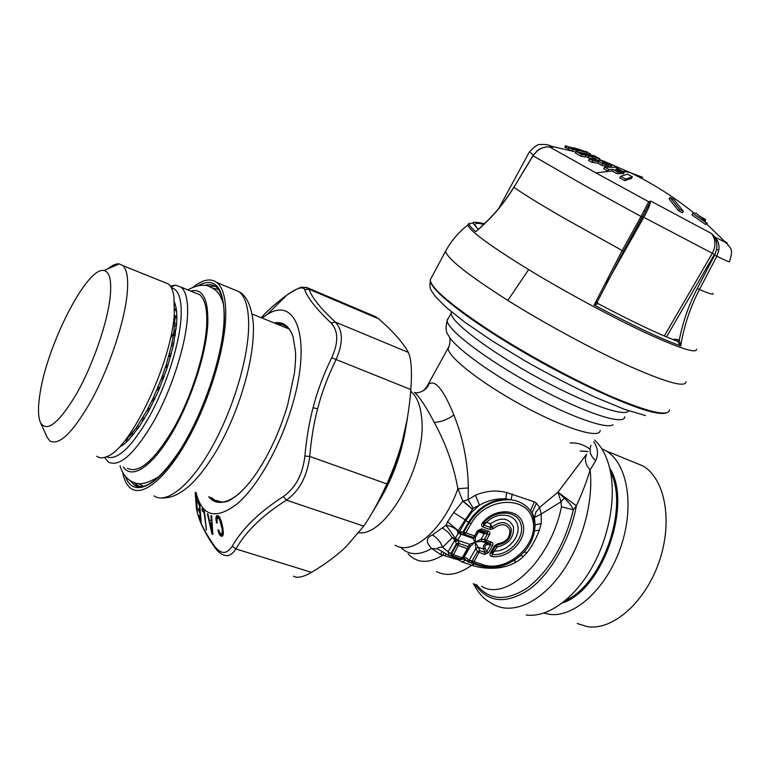 <?xml version="1.0" encoding="UTF-8"?>
<svg xmlns="http://www.w3.org/2000/svg" width="770" height="770" viewBox="0 0 770 770"><rect width="100%" height="100%" fill="white"/><g stroke="black" fill="none" stroke-linecap="round" stroke-linejoin="round"><path stroke-width="1.16" d="M127.368 441.239L125.654 440.661L136.155 428.053L146.916 410.564L153.278 397.936L161.469 378.513L166.291 364.576L171.527 345.287L173.876 332.823L175.204 315.642L176.879 316.306L176.657 323.708L173.231 345.942L167.157 367.877L158.716 390.294L148.649 411.17L139.158 426.811L128.571 440.036L123.614 444.55L119.032 447.534M96.674 456.244C99.484 458.294 103.026 458.352 107.319 456.398C130.948 448.352 172.21 360.88 174.29 313.313L173.943 296.594C173 290.511 171.181 286.315 168.486 284.014L163.606 282.051M107.819 268.846C112.218 265.198 116.02 263.542 119.225 263.898L122.892 265.621C127.185 269.673 128.571 279.375 127.069 294.746C124.22 322.466 109.802 366.039 92.506 398.369C73.564 431.989 59.348 446.157 49.829 440.873L47.028 437.062L40.483 422.615C38.067 416.965 37.855 407.628 39.867 394.587C46.681 345.701 86.952 266.439 103.873 270.559C109.783 271.685 111.852 280.761 110.081 297.778C107.117 323.756 92.727 365.23 76.567 393.768C58.886 423.211 46.864 432.817 40.483 422.615M174.925 323.708L176.609 324.363M176.436 326.403L174.742 325.748L176.436 326.432M173.876 332.823L175.57 333.477M173.51 335.114L175.214 335.768M172.056 342.823L173.77 343.478M171.527 345.287L173.231 345.942M169.516 353.478L171.229 354.133M168.813 356.077L170.526 356.722M166.291 364.576L168.014 365.211M165.434 367.232L167.157 367.877M162.451 375.847L164.183 376.482M161.469 378.513L163.192 379.148M158.081 387.06L159.814 387.685M156.984 389.668L158.716 390.294M153.278 397.936L155.02 398.552M152.094 400.429L153.827 401.045M148.158 408.235L149.89 408.851M146.916 410.564L148.649 411.17M142.835 417.735L144.567 418.331M141.565 419.833L143.287 420.439M137.426 426.214L139.158 426.811M136.155 428.053L137.878 428.64M132.055 433.5L133.787 434.088M130.813 435.04L132.536 435.628M126.848 439.458L128.571 440.036M122.035 444.011L123.614 444.55M121.208 444.954L122.497 445.387M174.53 303.688L175.146 303.938L176.388 309.453L176.879 316.306M174.472 302.148L175.146 303.938M174.559 304.737L175.502 305.113M174.713 308.799L176.388 309.453M174.896 310.3L176.571 310.955M175.204 317.442L176.888 318.106M171.354 287.788C178.775 289.424 181.999 299.54 181.027 318.154C179.333 344.546 166.464 385.231 149.9 415.636C131.699 447.293 117.204 461.009 106.414 456.793M173.558 334.806L175.262 335.46M171.652 344.7L173.365 345.355M169.044 355.23L170.767 355.875M165.791 366.154L167.513 366.789M161.941 377.233L163.673 377.868M157.6 388.215L159.332 388.84M152.855 398.85L154.587 399.466M147.811 408.889L149.544 409.505M142.594 418.129L144.327 418.726M137.339 426.349L139.062 426.946M170.382 286.142L175.445 285.102L181.114 287.181C186.176 291.541 188.284 301.484 187.457 317.019C185.782 345.085 171.931 388.677 154.173 420.728C134.644 454.011 119.331 467.756 108.243 461.971L104.547 457.418M194.435 292.571L199.719 294.708C204.993 299.126 207.323 309.097 206.707 324.603C205.417 352.593 191.836 395.915 174.049 427.658C154.452 460.624 138.898 474.147 127.368 468.237M193.106 287.143C202.837 279.462 210.797 277.951 216.986 282.619C223.262 287.845 226.159 299.463 225.677 317.471C224.599 350.562 208.631 402.364 187.312 440.305C165.993 478.334 142.902 496.948 131.112 488.584C127.05 485.716 124.268 480.403 122.748 472.655M468.353 487.949L457.89 488.709C453.713 465.667 445.83 443.568 434.261 422.393C426.128 406.801 419.544 396.82 414.51 392.469C421.334 394.5 430.007 385.606 428.053 384.808C434.53 378.542 443.145 388.619 453.896 415.03C463.03 437.687 467.842 462 468.353 487.949L468.083 499.643L475.436 495.226C486.168 490.75 496.592 489.874 506.699 492.588L534.39 501.847L536.478 503.243L539.558 507.43L557.971 492.203L586.634 454.223C584.276 459.363 585.421 464.599 590.08 469.941L595.759 460.71C598.559 454.002 597.866 447.668 593.689 441.73M600.176 430.517C599.849 439.208 564.372 428.399 522.599 405.655C480.817 383.027 446.879 356.154 448.159 347.982L425.444 389.274M431.652 277.2L430.199 279.924C431.277 288.327 451.47 305.459 490.788 331.312C527.652 355.105 576.018 381.227 612.15 396.887C649.274 412.479 668.399 416.811 669.534 409.871M536.478 503.243L532.06 512.628L534.409 517.565L535.939 512.175L539.558 507.43L541.252 514.033L561.003 501.771L557.971 492.203L576.393 505.794C582.553 492.328 587.106 480.374 590.08 469.941C593.834 501.925 581.947 544.91 560.907 573.881C539.866 602.9 512.733 614.508 494.273 604.883C485.678 599.955 481.106 597.501 473.281 583.593M410.737 390.958L411.286 391.179M395.135 545.17C412.316 556.296 443.636 529.462 457.89 488.709L462.895 501.222L468.083 499.653L473.232 508.267L479.479 505.159C487.554 500.538 496.313 498.44 505.746 498.854L511.107 499.778C519.558 501.058 526.006 504.735 530.434 510.799L532.06 512.628L535.131 524.957L534.524 530.876C533.215 538.538 529.76 545.555 524.149 551.917L519.259 556.652M475.436 495.226L479.479 505.159L471.808 512.166L465.86 520.462L465.234 519.856L473.232 508.267M506.699 492.588L505.746 498.854C489.836 500.259 477.381 508.142 468.401 522.493L462.943 532.157L463.579 534.332L465.715 533.158L470.942 523.927L465.86 520.462L459.478 531.752L461.038 534.476L457.967 539.626L455.58 538.596L454.762 539.722L457.967 539.626L459.247 543.562L456.764 544.65L451.624 553.746L450.806 553.62L451.509 555.95L452.288 555.94L451.624 553.746L453.511 554.718L452.288 555.94L461.009 558.866L463.473 557.778L468.632 548.702L467.996 546.556L459.247 543.562L453.511 554.718M512.281 494.013L511.107 499.778C493.541 499.056 479.527 506.776 469.046 522.936L463.829 532.166L464.464 534.341L473.213 537.373L475.677 536.286L463.829 532.166L460.604 531.82L461.779 534.39L463.579 534.332M534.39 501.847L530.434 510.799C534.274 516.574 535.641 523.273 534.524 530.876L539.318 530.164C536.238 538.548 532.166 546.017 527.075 552.591L523.542 556.383C516.651 563.082 507.757 566.961 496.843 568.029C487.795 568.722 479.402 567.798 471.664 565.257C458.323 574.718 446.6 576.826 436.475 571.571M474.84 584.103C487.882 602.823 506.025 604.604 529.26 589.445C550.819 573.64 570.127 539.645 576.393 505.794L573.361 509.788L561.455 506.795L561.003 501.771L564.285 498.094L557.971 492.203M541.204 523.504L535.131 524.957L534.409 517.565L541.252 514.033L541.204 523.504L539.318 530.164M476.514 584.651C489.441 600.783 506.679 601.668 528.259 587.308C549.905 569.877 564.939 544.034 573.361 509.788C571.812 506.131 568.78 502.232 564.285 498.094M594.652 440.065C602.178 447.129 607.405 457.467 610.321 471.096C616.25 499.547 608.454 539.626 590.475 570.021C572.485 600.436 546.565 617.819 526.237 615.009M474.281 564.025L471.664 565.257L461.981 561.898L458.67 559.963L440.632 554.467L431.614 548.49C425.656 542.253 425.916 537.749 432.394 534.986L446.09 525.284L447.543 521.791L453.713 512.56L462.895 501.222L472.289 509.143M527.075 552.591L524.149 551.917C511.136 565.113 496.91 569.723 481.491 565.738L482.732 564.593C506.949 573.323 539.606 544.043 532.667 519.846C527.026 494.889 485.485 497.122 470.942 523.927M523.542 556.383L520.645 555.449C507.921 566.162 494.715 569.627 481.019 565.854L471.972 562.812L474.089 561.686L472.222 560.724L472.847 562.832L481.491 565.738L479.065 565.623L470.133 562.629M496.843 568.029L496.862 567.028L488.199 567.452L479.931 565.912M447.543 521.791L458.198 530.636L465.234 519.856L453.713 512.56M442.221 527.777L448.015 532.08L452.308 537.701L455.388 538.413L457.726 534.062L458.198 530.636L460.855 534.524L458.785 532.936L459.218 531.839L460.604 531.82M457.726 534.062L458.785 532.936L457.813 531.878C456.35 528.663 452.442 526.468 446.09 525.284L455.388 538.413L455.763 538.009M432.394 534.986C437.139 537.71 440.546 541.801 442.606 547.268L452.308 537.701L454.781 540.078L457.996 539.857M400.448 547.133C408.495 555.353 418.89 555.805 431.614 548.49L437.678 548.962C437.293 547.682 438.929 547.124 442.606 547.268L448.13 551.84L449.257 555.632L460.961 559.126L462.25 557.711L453.52 554.775M461.981 561.898L465.436 560.348M467.448 561.513L468.073 561.907M459.267 558.991L458.67 559.963L459.969 559.222M463.271 558.933L465.388 560.04M453.79 558.876L454.935 557.538M408.119 553.899C417.042 563.322 428.63 563.775 442.904 555.257L444.021 552.754M373.103 511.136C391.535 481.587 403.085 449.824 407.734 415.829M440.632 554.467L441.884 551.58M448.669 555.305L437.678 548.962M460.219 531.772L461.038 534.476M481.731 528.836L488.421 531.184L487.15 532.359L480.47 530.02L480.23 531.069L478.594 531.781L478.834 530.742L477.621 530.636L472.982 538.403L475.446 537.325L478.834 530.742L481.731 528.836L477.621 530.636M461.779 534.39L472.982 538.403L475.061 542.051L475.446 537.325L478.594 531.781L484.224 533.754L483.81 532.32L487.15 532.359L487.564 533.803L489.431 534.775L486.284 540.299L484.417 539.327L485.023 541.464L486.284 540.299L491.51 542.119C493.041 542.773 493.378 543.966 492.521 545.67L490.663 544.708L490.259 543.283L491.51 542.119M488.536 552.639L484.474 554.438L485.052 552.388L479.816 550.598L478.343 547.306L475.889 548.394L475.061 542.051L470.258 546.459L469.623 544.323L475.061 542.051L478.343 547.306L483.57 549.106L485.196 548.384L486.678 551.666L490.663 544.708L487.333 544.65L486.929 543.225C484.099 543.822 482.983 545.776 483.57 549.106L485.052 552.388L486.678 551.666L488.536 552.639L492.521 545.67M490.615 527.517L491.953 527.132L490.577 527.508L489.999 529.539L483.108 527.113L483.695 525.073L486.601 522.358L490.5 523.744L490.577 527.508L483.695 525.073M490.461 552.879L494.561 545.709L495.736 545.795L497.054 547.027L492.242 554.438L491.635 552.956L490.461 552.879C489.508 554.872 490.018 556.084 491.972 556.527L492.242 554.438C507.853 556.643 525.121 538.644 520.982 524.428C517.517 509.875 494.61 509.057 483.416 523.398L483.685 525.053M494.561 545.709L497.776 543.774L495.755 545.757L491.635 552.956L494.725 551.089C507.873 551.435 520.924 536.536 517.565 524.967C514.697 513.166 496.814 511.53 486.601 522.358L483.416 523.398L482.424 522.984C481.115 524.909 481.337 526.285 483.108 527.113M491.953 527.132L493.493 528.518C500.866 523.032 506.323 523.494 509.856 529.904C510.221 537.672 506.188 542.292 497.776 543.774M477.564 229.951L475.716 231.674C490.817 219.084 503.551 204.3 513.908 187.312C523.542 194.088 540.28 204.387 564.112 218.189L622.179 250.539L594.132 305.007C632.257 325.248 661.112 338.887 680.709 345.932L677.552 341.331L676.127 340.764M477.256 230.22L475.716 231.674C471.683 228.161 469.488 225.62 469.113 224.06L467.871 225.023C469.95 231.067 490.201 245.928 528.634 269.606C564.429 291.387 610.581 316.345 644.49 332.284C679.284 348.319 696.638 353.959 696.552 349.185M697.312 288.461L714.656 255.178L716.822 256.237L718.853 250C719.536 245.043 718.237 240.731 714.964 237.083L725.773 242.512C730.682 248.315 733.723 248.623 729.498 261.511C730.586 262.666 726.36 260.914 716.822 256.237L699.468 289.51L697.312 288.461C688.755 304.949 682.749 322.187 679.284 340.167L680.709 345.932C683.904 326.278 690.161 307.471 699.468 289.51C709.363 293.784 713.896 295.083 713.059 293.389M676.089 340.744L677.417 341.245C658.937 334.334 632.536 321.822 598.194 303.678L594.132 305.007L597.51 301.436L623.507 251.241L642.353 217.246L641.044 216.476L622.179 250.539L623.527 251.251L597.51 301.426M466.216 560.55L465.369 559.511M469.276 562.389L468.458 562.062L468.641 560.165L469.276 562.389L471.972 562.812L471.346 560.704L472.222 560.724L477.371 551.686L479.816 550.598L474.089 561.686L482.732 564.593M462.703 559.309L463.473 557.778L462.25 557.711L467.409 548.625L458.65 545.632L456.369 543.774L450.806 553.62L448.13 551.84L454.781 540.078L456.369 543.774L458.853 542.686M483.387 523.446L483.656 525.053M491.606 553.004L492.203 554.429M496.987 545.016L495.755 545.757M497.035 545.016L497.054 547.027C508.7 544.226 514.177 537.479 513.475 526.776C508.797 517.729 501.135 516.718 490.5 523.744L491.992 527.094C500.664 520.645 507.074 521.184 511.213 528.73C511.636 537.845 506.91 543.274 497.035 545.016M537.133 150.881L537.287 150.891C541.349 147.869 545.41 146.531 549.482 146.897L549.068 146.868M672.605 339.406L676.397 339.31L679.284 340.167L677.562 341.341M645.212 211.654L650.66 201.018C650.265 204.377 647.984 209.815 643.836 217.323L642.661 216.716L645.106 211.885L644.115 210.518L648.764 201.759L650.66 201.018L711.403 233.474C715.802 239.297 716.1 245.89 712.308 253.272L714.406 254.398M597.568 303.12L597.376 301.715M468.641 560.165L468.372 562.023M461.442 559.607L463.579 558.471C465.282 557.172 466.899 557.711 468.42 560.098L467.159 561.195L464.974 559.251L463.29 558.914M463.53 558.452L461.259 559.597M455.022 540.973L458.111 540.367L469.623 544.323L467.409 548.625L468.632 548.702L470.258 546.459L463.473 558.394L460.556 559.463L463.425 558.038M481.077 539.279L481.693 541.416L485.023 541.464L490.259 543.283L486.929 543.225L481.693 541.416L475.061 542.051L481.077 539.279L484.224 533.754L487.564 533.803L484.417 539.327L481.077 539.279M571.841 151.007L572.89 149.553L568.934 147.513L568.087 149.072L571.841 151.007L551.618 146.329L553.024 147.147L549.482 146.897L595.893 172.884L612.083 170.93L616.885 173.673L617.771 172.076L620.36 172.095L615.567 169.371L617.03 169.419L621.813 172.143L624.306 172.278L615.326 167.283L604.527 167.138L608.772 169.448L612.978 169.342L617.771 172.076M604.527 167.138L603.632 168.745L607.876 171.065L608.772 169.448M572.033 151.122L576.008 152.037M568.424 148.446L565.883 147.83L566.73 146.29L587.24 151.921L566.73 146.29M566.422 146.002L565.883 147.83M565.671 145.665L564.834 147.185L565.652 147.426M605.759 165.367L610.899 167.013L611.775 165.454L608.3 164.77L604.267 162.46L603.94 163.057M601.832 165.434L605.413 165.993L606.288 164.414L602.718 163.846L601.832 165.434L597.809 163.115L598.685 161.527L602.718 163.846M598.685 161.527L592.958 160.786L589.406 158.841L588.53 160.43L592.072 162.383L597.809 163.115M584.391 154.443L586.124 155.473L585.258 157.051L580.753 156.127L575.44 153.076L576.297 151.498L580.022 153.577L585.835 154.375L597.732 157.619L599.907 158.899L599.156 160.247M592.582 158.014L596.971 159.881M585.652 156.329L587.808 157.619L592.226 158.659L593.093 157.099L591.139 155.944M718.853 250L716.485 249.567C717.419 245.072 716.745 241.01 714.464 237.381L711.403 233.474L714.964 237.083L714.464 237.381M714.935 254.629L716.485 249.567M707.389 223.387L706.417 223.002M691.932 214.878L705.551 224.503L706.446 222.944L692.827 213.319L691.932 214.878M619.812 173.077L623.431 173.847L624.306 172.278M620.36 172.095L619.475 173.683L616.885 173.673M679.602 209.373L683.394 211.413L682.336 212.809L678.534 210.778L669.024 198.833L670.064 197.447L679.602 209.373L678.534 210.778M624.711 180.652L631.515 178.428L632.401 176.859L625.615 179.035L624.711 180.652L619.773 177.918L620.678 176.301L625.615 179.035M645.905 210.22L645.202 211.721M649.457 202.712L648.764 201.759L595.893 172.884M644.115 210.518L641.044 216.476L583.496 184.858L533.032 155.781L513.908 187.312L532.917 155.713L537.171 150.843C537.576 150.333 542.176 146.685 549.453 146.887L550.588 146.964M692.827 213.319L696.09 213.117L699.882 216.591L705.695 219.575L699.044 215.821M705.339 220.191L702.23 218.815L706.446 222.944M589.704 154.558L590.272 153.538L575.585 149.544L577.693 150.679L577.154 151.671M572.89 149.553L577.693 150.679M590.272 153.538L568.934 147.513M565.219 147.32L566.056 145.79M607.424 166.349L608.3 164.77M606.288 164.414L602.255 162.104L604.267 162.46M592.072 162.383L592.958 160.786M589.406 158.841L604.2 161.219L611.775 165.454M580.753 156.127L581.62 154.539L580.022 153.577M576.297 151.498L594.498 155.848L597.732 157.619M594.729 159.284L595.585 157.734L599.907 158.899M595.585 157.734L593.554 156.531M592.39 156.676L592.727 156.06M587.808 157.619L588.675 156.05L593.093 157.099M588.675 156.05L586.865 154.963M585.45 155.068L585.835 154.375M581.62 154.539L586.124 155.473M620.928 173.722L621.813 172.143M616.703 170.006L617.03 169.419M612.083 170.93L612.978 169.342M683.394 211.413L673.875 199.507L670.064 197.447M620.678 176.301L627.531 174.174L632.401 176.859M601.697 448.65L606.115 450.902C627.454 463.386 634.971 505.996 620.687 547.268C606.625 588.607 574.141 618.002 549.405 614.325L543.87 613.093M515.063 562.668L514.957 559.877M573.38 147.782L580.388 149.727L573.38 147.782M577.25 623.507L587.625 626.703C612.92 630.64 645.558 602.015 659.255 561.378C673.173 520.809 664.885 478.594 642.94 465.927L633.363 462.019M195.638 497.362L196.263 507.305C197.698 517.873 203.684 530.694 214.214 545.738C220.672 554.448 226.678 554.621 232.213 546.257C242.271 528.586 259.326 512.012 283.37 496.515C295.555 487.939 302.716 474.464 304.882 456.09C306.489 438.371 309.213 422.249 313.053 407.734C317.288 391.247 323.506 374.586 331.697 357.761C338.636 342.419 338.425 330.84 331.071 323.034C316.027 308.616 307.249 297.489 304.737 289.655C302.899 286.132 296.97 287.922 286.969 295.035L285.747 295.93C275.881 303.293 267.69 310.541 261.174 317.673M198.747 502.55L199.805 504.985L201.143 522.108L199.209 517.334L199.055 515.361L200.595 519.23L200.19 514.11L198.766 510.577L198.602 508.585L200.036 512.108L199.555 506.102L197.977 502.184L197.813 500.173L198.747 502.55M196.764 503.156L197.043 507.738L196.186 503.003L197.399 510.924L196.254 494.407L196.658 501.357L196.023 499.124L196.947 503.214M195.195 492.309L195.474 497.304L195.214 492.319M195.31 494.205L195.205 492.463M207.977 514.11L209.334 520.164L211.317 521.117L210.941 515.496L211.663 515.833L212.818 534.476L211.991 534.062L207.361 513.811L207.977 514.11M215.975 519.75L216.495 522.946L217.256 522.936L216.899 518.999L215.898 518.653L215.975 519.75L216.851 520.029M218.276 515.871L216.524 515.958L215.898 518.653M217.39 515.582L219.363 516.911L221.519 522.031L222.982 528.749L223.252 534.418L222.251 536.19L221.009 536.132L218.892 533.341L217.948 529.933L218.709 529.933L219.652 532.763L221.202 533.947L222.203 532.956L222.155 529.048L219.575 519.423L217.881 517.95L216.899 518.999M204.146 513.08L206.485 530.058L204.445 511.53L201.961 508.585L202.202 510.741L204.637 513.244M195.647 500.423L195.955 501.703M214.214 545.738L214.753 547.354C217.804 551.349 220.412 553.736 222.569 554.496C227.343 557.076 231.809 555.228 235.947 548.962C245.813 531.425 262.647 515.159 286.43 500.163C299.424 490.875 307.192 476.293 309.733 456.427C311.224 438.948 313.852 423.077 317.606 408.822C321.744 392.613 327.895 376.212 336.047 359.619C343.353 342.852 343.093 330.32 335.258 322.043C320.224 308.01 311.503 297.085 309.107 289.27L308.385 288.163L305.372 287.21M232.213 546.257L235.947 548.962L311.484 572.351C303.236 577.125 297.23 578.405 293.457 576.181M283.37 496.515L286.43 500.163L363.738 526.112L346.721 546.026C337.395 555.16 325.652 563.938 311.484 572.351M304.882 456.09L309.733 456.427L386.858 483.926C378.927 501.28 371.217 515.332 363.738 526.112M199.892 517.546L199.209 517.334M199.478 510.808L198.766 510.577M198.689 502.406L197.977 502.184M211.981 521.328L211.317 521.117M212.799 534.313L211.991 534.062M216.967 521.28L216.129 521.011M217.284 518.172L215.918 517.729M219.806 517.642L219.604 518.441M219.652 518.123L216.033 516.968M219.7 517.479L216.216 516.362M219.296 516.843L216.524 515.958M218.834 516.304L216.909 515.688M221.808 536.266L220.528 535.872M222.289 536.151L220.085 535.468M222.694 535.833L219.662 534.88M222.482 534.39L222.934 535.41M222.877 535.314L219.267 534.178M222.511 534.476L218.892 533.341M219.614 532.696L218.555 532.359M219.113 531.483L218.247 531.204M218.767 530.193L217.948 529.933M223.194 534.621L220.846 533.88M223.204 534.572L221.202 533.947M223.262 534.284L221.712 533.803M223.3 533.899L222.001 533.485M223.358 533.321L222.203 532.956M223.348 532.59L222.309 532.263M223.319 531.685L222.347 531.387M223.233 530.597L222.289 530.309M223.059 529.327L222.155 529.048M222.819 527.902L221.933 527.623M222.52 526.256L221.616 525.977M222.058 524.139L221.134 523.841M221.712 522.782L220.759 522.474M221.375 521.588L220.374 521.271M221.067 520.597L219.97 520.241M220.778 519.808L219.575 519.423M220.557 519.221L219.152 518.778M220.403 518.845L218.738 518.316M220.316 518.672L218.314 518.027M206.437 529.577L205.946 529.423M204.368 511.434L202.202 510.741M331.697 357.761L410.853 389.553C409.409 408.139 406.579 425.252 402.364 440.892C398.754 454.666 393.586 469.007 386.858 483.926M331.071 323.034L335.258 322.043L408.341 352.4C411.267 358.464 412.114 370.659 410.891 389.004L410.853 389.553M304.737 289.655L309.107 289.27L378.676 318.799C393.22 331.533 403.114 342.737 408.341 352.4M285.747 295.93L286.488 295.507M372.093 315.219L378.676 318.799M374.23 509.134C386.396 488.161 395.761 465.484 402.335 441.094L406.829 421.007M212.645 531.868L212 531.666L209.931 522.541L211.413 523.263L212 531.666M212.097 523.234L209.931 522.541M212.116 523.485L211.413 523.263M190.633 291.031C202.645 288.096 208.372 298.827 207.823 323.217C206.476 353.642 190.748 401.767 171.075 434.559C151.401 467.486 131.477 479.787 123.344 466.909M212.982 288.24L218.516 289.433M143.672 486.38L138.254 483.454M209.045 286.353L215.273 286.286M139.216 486.813L134.211 482.607M204.733 285.391C209.373 284.005 213.338 284.631 216.649 287.258L219.065 290.242L221.827 296.411C223.55 302.341 224.301 310.069 224.089 319.617C223.011 355.374 203.405 413.885 179.641 450.729C165.656 471.664 153.432 483.608 142.97 486.544C137.859 486.775 134.962 486.197 134.278 484.821L130.544 480.981M141.632 486.765L134.278 484.821L139.081 486.678M197.928 285.708C215.484 276.353 224.282 287.499 224.311 319.146C223.185 355.326 203.463 414.077 179.535 451.162C155.607 488.478 132.863 497.353 125.616 476.851M232.405 288.962L239.085 291.714C245.649 297.037 248.835 308.683 248.652 326.653C248.104 359.648 232.521 411.045 211.163 448.554C189.824 486.159 166.291 504.388 153.952 495.899M628.551 410.737C625.567 417.85 583.65 402.98 535.93 376.655C488.19 350.417 450.306 321.388 451.153 313.159L451.461 311.889M624.73 416.762C624.836 426.07 584.016 412.845 535.015 386.184C486.014 359.638 446.148 329.05 447.226 320.378L447.572 319.05M612.968 424.713C606.856 429.564 570.57 416.859 529.654 394.606C488.729 372.411 453.424 346.259 448.458 335.393C445.811 332.322 445.406 327.317 447.226 320.378L451.721 312.1M430.651 281.887C432.394 291.609 469.123 320.32 521.511 351.043C573.804 381.776 630.919 407.869 654.452 412.489C659.861 413.586 663.702 413.75 665.973 412.99M449.391 337.039C451.085 338.386 449.045 348.637 448.159 347.982L449.16 345.971M595.759 460.71C590.446 456.081 588.857 450.931 590.994 445.272M453.896 415.03C447.38 419.602 440.835 422.066 434.261 422.393M426.609 386.867L423.683 390.64M446.889 248.922L445.609 251.213C447.245 258.624 467.987 275.025 507.834 300.416C545.16 323.824 593.766 350.1 629.783 366.356C666.743 382.623 685.502 387.762 686.06 381.776M561.455 506.795C550.762 560.127 506.381 602.024 481.51 586.278M410.708 391.372C416.695 396.242 420.333 404.943 421.604 417.456C427.543 462.481 386.271 537.027 358.781 532.715M463.242 501.078L472.347 509.066M507.834 300.416L528.634 269.606M469.084 223.271L467.871 225.023C458.593 232.213 451.172 240.943 445.609 251.213L430.199 279.924M405.338 430.651C401.141 454.733 392.854 477.429 380.476 498.748M488.421 531.184C489.961 531.858 490.298 533.052 489.431 534.775M484.474 554.438L477.371 551.686L475.889 548.394L469.123 560.291L471.346 560.704M491.972 556.527C508.835 558.904 527.479 539.462 523.032 524.101C519.298 508.364 494.542 507.469 482.424 522.984M489.999 529.539L493.493 528.518M445.031 555.873L446.071 553.88M589.618 448.949C583.814 444.608 577.298 442.615 570.089 442.962M483.675 224.474C477.506 222.761 474.667 222.973 475.148 225.1L473.897 224.205L478.257 229.364M477.294 230.182L476.563 230.808C491.26 218.382 503.676 203.858 513.802 187.235L513.811 187.226M480.23 531.069L483.81 532.32M487.333 544.65C485.206 544.91 484.494 546.161 485.196 548.384M532.917 155.713L537.287 150.891M666.493 336.913L714.127 254.88M706.167 223.425L725.773 242.512C727.948 243.493 727.573 243.099 724.647 241.318M675.868 340.667L676.397 339.31M469.459 560.396L469.681 562.514M565.344 600.581C602.448 584.719 629.273 507.363 610.466 471.827M588.078 451.644L580.205 450.941M455.186 541.406L458.189 540.732M622.516 171.248L630.12 172.567L642.748 177.37M664.308 335.989L712.308 253.272L643.836 217.323L606.442 283.399M463.444 558.375L460.585 559.472M562.35 602.987C602.727 590.349 632.94 503.176 609.648 468.093M529.433 151.883L533.302 155.107M710.142 261.733L711.047 262.108M642.421 217.159L643.576 217.785M196.081 492.598C201.942 516.506 215.706 520.212 237.362 503.724C257.854 486.188 280.684 445.589 292.417 404.828C312.119 338.444 296.094 295.468 267.017 314.612L261.954 317.991M208.747 496.737C212.616 501.597 217.727 503.339 224.089 501.953C229.306 500.721 235.004 497.314 241.164 491.722M209.652 497.035C213.463 501.482 218.42 503.031 224.513 501.694L224.089 501.953C227.708 502.656 241.174 494.869 254.658 475.744C268.518 455.792 279.51 432.23 287.653 405.049L294.477 372.805C296.046 357.261 295.536 353.882 295.497 351.553L293.033 336.577C289.164 325.835 282.86 321.273 274.12 322.919M313.053 407.734L317.606 408.822M221.885 502.05L214.406 499.98C219.604 502.175 222.973 502.743 224.513 501.694C229.017 500.644 233.897 497.94 239.143 493.589M293.187 337.048L293.178 337.01C289.443 326.576 283.379 321.995 274.986 323.265M229.277 500.433L224.253 501.847M220.644 502.011L214.406 499.98L211.615 497.67M276.873 324.035L282.089 324.391L286.69 326.615C289.241 328.569 291.406 332.034 293.178 337.01L293.033 336.577M122.892 265.621L168.486 284.014M103.873 270.559L119.225 263.898M170.998 287.123L175.445 285.102M181.114 287.181L199.719 294.708M223.521 304.477C219.373 290.656 214.599 289.308 209.036 286.344C203.886 284.063 196.783 285.227 187.716 289.847M120.014 465.821C122.902 474.926 127.81 480.576 134.731 482.761C139.572 485.302 147.676 483.242 159.063 476.592M216.986 282.619L239.085 291.714C250.385 297.355 254.081 319.04 253.349 331.822M253.34 332.746C252.724 365.635 237.468 414.866 216.688 450.411C207.708 465.369 198.67 477.14 189.574 485.716C176.859 496.342 170.247 497.824 161.96 498.007M252.002 313.958L288.971 328.934M645.501 415.588L624.412 409.274L595.653 397.426C573.371 387.021 550.203 375.067 526.17 361.563L492.675 341.235L464.676 322.11L446.167 307.384L435.589 296.748L431.768 291.349C429.872 288.644 429.429 285.266 430.43 281.233M484.484 223.714C466.976 219.97 475.581 224.676 473.098 223.3C471.336 223.108 470.008 223.358 469.113 224.06M476.745 227.67L475.148 225.1M623.527 251.251L645.154 211.827M597.559 303.101L597.404 301.667M460.566 559.424L450.152 555.93M694.088 213.136C674.337 197.149 653.018 183.626 630.12 172.567L605.461 161.892M603.074 160.988L599.484 159.66M575.96 152.133L573.419 151.43M586.971 451.413L580.792 450.989M498.825 208.323L529.221 152.239C534.457 146.473 538.182 143.894 540.376 144.51C545.449 144.231 549.202 144.837 551.618 146.329M705.455 220.518L702.606 218.035M595.999 156.656L590.061 154.655M642.94 465.927L606.115 450.902M713.424 253.859L714.627 255.245M176.128 329.291L170.411 338.338M376.347 317.028L308.385 288.163L302.629 287.229C301.417 286.546 296.2 289.145 286.969 295.035L267.017 314.612L262.06 318.029M195.445 492.396L196.263 507.305C197.89 518.72 204.002 532.003 214.599 547.133"/></g></svg>
